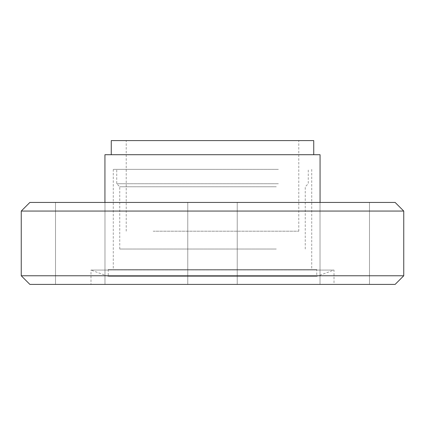 <?xml version="1.0" encoding="UTF-8"?>
<svg xmlns="http://www.w3.org/2000/svg" width="425" height="425" viewBox="0 0 425 425"><rect width="100%" height="100%" fill="white"/><g stroke="black" fill="none" stroke-linecap="round" stroke-linejoin="round"><path stroke-width="0.32" stroke-dasharray="2.12 1.59" d="M153.154 140.601L298.78 140.601L153.154 140.601M153.154 231.195L298.78 231.195L153.154 231.195M111.265 140.601L313.735 140.601M320.062 154.716L104.938 154.716M212.5 269.445L113.278 269.445L212.5 269.445M212.5 169.363L113.278 169.363L212.5 169.363M344.755 284.399L320.02 284.399L344.755 284.399M344.755 202.433L320.02 202.433L344.755 202.433M212.5 284.399L237.235 284.399L212.5 284.399M212.5 202.433L320.062 202.433L212.5 202.433M80.245 284.399L104.98 284.399L80.245 284.399M80.245 202.433L104.98 202.433L80.245 202.433M316.752 269.445L108.248 269.445L316.752 269.445L316.752 276.346L108.248 276.346L316.752 276.346L334.007 270.066L90.993 270.066L90.993 284.399L334.007 284.399L90.993 284.399M108.248 269.445L108.248 276.346L90.993 270.066L334.007 270.066L334.007 284.399M276.298 186.761L119.749 186.761L276.298 186.761M278.375 183.738L116.732 183.738L278.375 183.738M278.375 169.363L116.732 169.363L278.375 169.363M276.298 249.023L119.749 249.023L276.298 249.023M29.878 202.433L395.123 202.433M21.25 211.06L403.75 211.06M21.25 275.772L403.75 275.772M29.878 284.399L395.123 284.399M212.5 154.716L111.265 154.716L212.5 154.716M298.78 231.195L298.78 140.601M113.278 169.363L113.278 269.445M369.484 202.433L369.484 284.399L369.484 202.433M237.235 202.433L237.235 284.399L237.235 202.433M104.98 202.433L104.98 284.399L104.98 202.433M119.749 249.023L119.749 186.761L116.732 183.738L116.732 169.363M305.251 249.023L305.251 186.761L308.268 183.738L308.268 169.363M187.765 202.433L187.765 284.399L187.765 202.433M55.516 202.433L55.516 284.399L55.516 202.433M320.02 202.433L320.02 284.399L320.02 202.433M311.722 169.363L311.722 269.445M126.22 231.195L126.22 140.601"/><path stroke-width="0.64" d="M313.735 154.716L313.735 140.601L111.265 140.601L111.265 154.716M395.123 284.399L29.878 284.399L21.25 275.772L403.75 275.772L395.123 284.399M21.25 211.06L29.878 202.433L395.123 202.433L403.75 211.06L21.25 211.06L21.25 275.772M403.75 211.06L403.75 275.772M104.938 202.433L104.938 154.716L320.062 154.716L320.062 202.433"/></g></svg>
